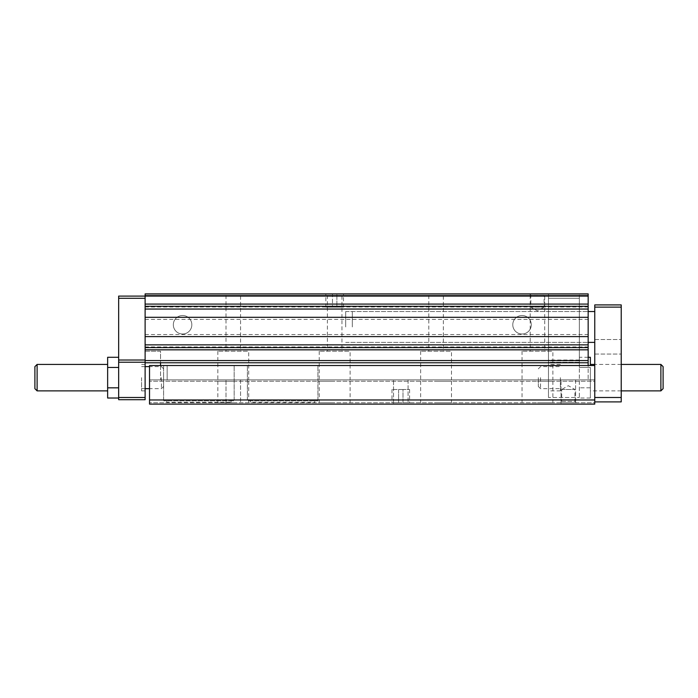 <?xml version="1.0" encoding="UTF-8"?>
<svg xmlns="http://www.w3.org/2000/svg" width="698" height="698" viewBox="0 0 698 698"><rect width="100%" height="100%" fill="white"/><g stroke="black" fill="none" stroke-linecap="round" stroke-linejoin="round"><path stroke-width="0.52" stroke-dasharray="3.49 2.62" d="M660.893 390.88L660.893 364.426M663.1 366.633L663.1 388.673M590.36 377.653L590.36 390.88L590.36 377.653M37.107 364.426L37.107 390.88M34.9 388.673L34.9 366.633M107.64 377.653L107.64 390.88L107.64 377.653M590.36 365.534L590.36 357.289M590.36 367.471L590.36 398.017L590.36 367.471L579.34 367.471L579.34 398.017L579.34 357.289L579.34 367.471L590.36 367.471M590.36 387.835L579.34 387.835L590.36 387.835M590.36 398.017L579.34 398.017M588.161 357.289L579.34 357.289M579.34 360.569L579.34 296.1L579.34 360.569L588.161 360.569L588.161 293.893L588.161 295.271L588.161 293.893L588.161 295.271L588.161 293.893L579.34 293.893L579.34 296.1L548.48 296.1L548.48 293.893L579.34 293.893L579.34 362.777L588.161 362.777L588.161 360.569M548.48 397.494L548.48 296.1L548.48 397.494L579.34 397.494L548.48 397.494M579.34 399.701L548.48 399.701L579.34 399.701M579.34 296.1L579.34 362.227L548.48 362.227L548.48 296.1L588.161 296.1M145.114 362.777L145.114 351.207L145.114 362.777L588.161 362.777L588.161 351.207L588.161 362.777L145.114 362.777L145.114 362.227L145.114 362.777L579.34 362.777L579.34 362.227L548.48 362.227L548.48 362.777L548.48 293.893L145.114 293.893L588.161 293.893L145.114 293.893L588.161 293.893L145.114 293.893L145.114 295.271L588.161 295.271L145.114 295.271L145.114 293.893L145.114 295.271L588.161 295.271L145.114 295.271L145.114 293.893L145.114 296.1L548.48 296.1M579.34 298.299L548.48 298.299L579.34 298.299M548.48 377.653L548.48 390.88L548.48 377.653M579.34 360.02L548.48 360.02M588.161 309.048L588.161 306.98L588.161 309.048L145.114 309.048L145.114 306.98L145.114 309.048M588.161 317.311L588.161 319.379L588.161 317.311L145.114 317.311L145.114 319.379L145.114 317.311M588.161 336.602L588.161 334.534L588.161 336.602L145.114 336.602L145.114 334.534L145.114 336.602M588.161 344.864L588.161 346.932L588.161 344.864L145.114 344.864L145.114 346.932L145.114 344.864M588.161 326.961L588.161 311.526L588.161 326.961M560.381 377.653L560.381 390.88L560.381 377.653M118.66 362.227L145.114 362.227L145.114 360.569L548.48 360.569M145.114 360.569L145.114 296.1L145.114 399.701L118.66 399.701L118.66 397.494L145.114 397.494M191.837 324.753A9.257 9.257 0 0 1 182.579 334.01A9.257 9.257 0 0 1 173.322 324.753A9.257 9.257 0 0 1 182.579 315.496A9.257 9.257 0 0 1 191.837 324.753A9.257 9.257 0 0 1 182.579 334.01A9.257 9.257 0 0 1 173.322 324.753A9.257 9.257 0 0 1 182.579 315.496A9.257 9.257 0 0 1 191.837 324.753M531.291 324.753A9.257 9.257 0 0 1 522.034 334.01A9.257 9.257 0 0 1 512.777 324.753A9.257 9.257 0 0 1 522.034 315.496A9.257 9.257 0 0 1 531.291 324.753A9.257 9.257 0 0 1 522.034 334.01A9.257 9.257 0 0 1 512.777 324.753A9.257 9.257 0 0 1 522.034 315.496A9.257 9.257 0 0 1 531.291 324.753M336.881 293.893L343.486 293.893L332.466 293.893L336.881 293.893L336.881 307.12L325.853 307.12L343.486 307.12L336.881 307.12L336.881 293.893M332.466 293.893L325.853 293.893L332.466 293.893L332.466 307.12L332.466 293.893M529.529 293.893L545.391 293.893L529.529 293.893L530.846 295.219L544.074 295.219L545.391 293.893M145.114 347.621L588.161 347.621M345.693 326.961L345.693 311.526L345.693 326.961M588.152 362.777L588.152 379.86L160.531 379.86L588.152 379.86L588.152 365.534M145.114 306.291L588.161 306.291M530.183 293.893L544.737 293.893L530.183 293.893L530.183 351.207L544.737 351.207L544.737 293.893M428.79 293.893L443.343 293.893L428.79 293.893L428.79 351.207L443.343 351.207L443.343 293.893M327.397 293.893L341.95 293.893L327.397 293.893L327.397 351.207L341.95 351.207L341.95 293.893M226.004 293.893L240.557 293.893L226.004 293.893L226.004 351.207L240.557 351.207L240.557 293.893M160.531 365.534L160.531 379.86L160.531 351.207L145.114 351.207L145.114 296.1L118.66 296.1L118.66 397.494M145.114 377.653L145.114 390.88L145.114 377.653M544.074 295.219L530.846 295.219L530.846 307.12L544.074 307.12L544.074 295.219M145.114 362.227L145.114 351.207L160.531 351.207L160.531 362.777M544.737 351.207L530.183 351.207M341.95 351.207L327.397 351.207M443.343 351.207L428.79 351.207M240.557 351.207L226.004 351.207M248.706 379.86L217.846 379.86L248.706 379.86L248.706 351.207L217.846 351.207L248.706 351.207M350.099 379.86L319.239 379.86L350.099 379.86L350.099 351.207L319.239 351.207L350.099 351.207M552.886 379.86L522.034 379.86L552.886 379.86L552.886 351.207L522.034 351.207L552.886 351.207M451.493 379.86L420.641 379.86L451.493 379.86L451.493 351.207L420.641 351.207L451.493 351.207M540.549 377.653L540.549 388.673L540.549 377.653M141.581 377.653L141.581 390.88L141.581 377.653M118.66 298.299L145.114 298.299M544.074 307.12L530.846 307.12L537.46 310.942L544.074 307.12M522.034 351.207L522.034 379.86M319.239 351.207L319.239 379.86M420.641 351.207L420.641 379.86M217.846 351.207L217.846 379.86M118.66 357.289L118.66 367.471L118.66 357.289M118.66 387.835L118.66 367.471L118.66 398.017L118.66 387.835L107.64 387.835L107.64 398.017M538.341 377.653L538.341 386.474L538.341 377.653M107.64 357.289L107.64 367.471L118.66 367.471M107.64 367.471L107.64 387.835M161.421 377.653L161.421 388.673L161.421 377.653M163.629 377.653L163.629 386.474L163.629 377.653M594.766 326.961L594.766 311.526L594.766 326.961M352.307 326.961L352.307 311.526L352.307 326.961M594.766 381.239L594.766 379.86L594.766 381.239L149.52 381.239L594.766 381.239M594.766 365.578L594.766 379.86L594.766 365.534L167.154 365.578L167.154 379.86L594.766 379.86L167.154 379.86L594.766 379.86L167.154 379.86L167.154 365.578L167.154 379.86L167.154 365.578L594.766 365.578M594.766 307.12L594.766 304.913L621.22 304.913L621.22 307.12L594.766 307.12L621.22 307.12L621.22 397.494L594.766 397.494L621.22 397.494L621.22 401.9L594.766 401.9L594.766 307.12L621.22 307.12M594.766 346.793L594.766 354.069L594.766 346.793M621.22 397.494L594.766 397.494L594.766 404.107L149.52 404.107L594.766 404.107L594.766 402.729L149.52 402.729L594.766 402.729L594.766 404.107L149.52 404.107L149.52 365.534L149.52 379.86L149.52 365.534L594.766 365.534L594.766 397.494L594.766 365.534L149.52 365.534L594.766 365.534M621.22 346.793L621.22 354.069L621.22 346.793M149.52 379.86L167.154 379.86L149.52 379.86L149.52 381.239L149.52 379.86L167.154 379.86L149.52 379.86M233.28 381.239L217.846 381.239L233.28 381.239M334.674 381.239L319.239 381.239L334.674 381.239M436.067 381.239L451.493 381.239L436.067 381.239M537.46 381.239L552.886 381.239L537.46 381.239M314.833 365.534L247.389 365.534L314.833 365.534M231.073 365.534L163.629 365.534L231.073 365.534M149.52 399.971L166.709 399.971L166.709 402.179L231.073 402.179L231.073 399.971L250.469 399.971L250.469 402.179L314.833 402.179L314.833 399.971L317.922 399.971L317.922 365.534L317.922 400.8L317.922 399.971L594.766 399.971M163.629 399.971L163.629 365.534L163.629 399.971M234.162 399.971L234.162 365.534L234.162 399.971M247.389 399.971L247.389 365.534L247.389 399.971M436.067 402.729L451.493 402.729L436.067 402.729M334.674 402.729L319.239 402.729L334.674 402.729M233.28 402.729L217.846 402.729L233.28 402.729M537.46 402.729L552.886 402.729L537.46 402.729M575.597 404.107L561.044 404.107L575.597 404.107L561.044 404.107L575.597 404.107L575.597 379.86L561.044 379.86L561.044 404.107L561.044 379.86L575.597 379.86L561.044 379.86L575.597 379.86L575.597 404.107M408.077 404.107L393.524 404.107L408.077 404.107L393.524 404.107L408.077 404.107L408.077 379.86L393.524 379.86L393.524 404.107L393.524 379.86L408.077 379.86L393.524 379.86L408.077 379.86L408.077 404.107M240.557 404.107L226.004 404.107L240.557 404.107L226.004 404.107L240.557 404.107L240.557 379.86L226.004 379.86L226.004 404.107L226.004 379.86L240.557 379.86L226.004 379.86L240.557 379.86L240.557 404.107M398.593 402.729L391.979 402.729L398.593 402.729L398.593 389.501L402.999 389.501L391.979 389.501L398.593 389.501L398.593 402.729M402.999 402.729L409.613 402.729L402.999 402.729L402.999 389.501L409.613 389.501L402.999 389.501L402.999 402.729M576.251 402.729L560.381 402.729L576.251 402.729L574.934 401.402L561.707 401.402L560.381 402.729M594.766 397.494L594.766 401.9M561.707 401.402L574.934 401.402L574.934 389.501L561.707 389.501L561.707 401.402M250.469 399.971L250.469 400.8L317.922 400.8L247.389 400.8L250.469 400.8L250.469 402.179M231.073 399.971L231.073 400.8L234.162 400.8L163.629 400.8L231.073 400.8L231.073 402.179M314.833 402.179L314.833 399.971M166.709 399.971L166.709 402.179M561.707 389.501L574.934 389.501L568.32 385.689L561.707 389.501M621.22 364.426L594.766 364.426M621.22 390.88L590.36 390.88M560.381 364.426L548.48 364.426M560.381 390.88L548.48 390.88M345.693 342.386L588.161 342.386L345.693 342.386M345.693 311.526L588.161 311.526L345.693 311.526M145.114 319.379L588.161 319.379M145.114 306.98L588.161 306.98M145.114 346.932L588.161 346.932M145.114 334.534L588.161 334.534M325.853 307.12L325.853 293.893M343.486 307.12L343.486 293.893M538.341 386.474L540.549 388.673L560.381 388.673M538.341 368.841L540.549 366.633L560.381 366.633M145.114 364.426L141.581 364.426M145.114 390.88L141.581 390.88M163.629 368.841L161.421 366.633L149.52 366.633M145.114 366.633L141.581 366.633M163.629 386.474L161.421 388.673L149.52 388.673M145.114 388.673L141.581 388.673M588.161 342.386L594.766 342.386M588.161 311.526L594.766 311.526M594.766 354.069L621.22 354.069L594.766 354.069M594.766 339.525L621.22 339.525L594.766 339.525M420.641 381.239L420.641 402.729M451.493 381.239L451.493 402.729M319.239 381.239L319.239 402.729M350.099 381.239L350.099 402.729M217.846 381.239L217.846 402.729M248.706 381.239L248.706 402.729M522.034 381.239L522.034 402.729M552.886 381.239L552.886 402.729M409.613 389.501L409.613 402.729M391.979 389.501L391.979 402.729"/><path stroke-width="1.05" d="M660.893 390.88L663.1 388.673L663.1 366.633L660.893 364.426L660.893 390.88L621.22 390.88M37.107 364.426L34.9 366.633L34.9 388.673L37.107 390.88L37.107 364.426L107.64 364.426M588.161 357.289L590.36 357.289L590.36 365.534M118.66 397.494L145.114 397.494L145.114 399.701L118.66 399.701L118.66 296.1L145.114 296.1L145.114 293.893L588.161 293.893L588.161 362.777L145.114 362.777L145.114 360.569L588.161 360.569M588.161 296.1L145.114 296.1L145.114 347.621L588.161 347.621M145.114 304.092L588.161 304.092M145.114 306.291L588.161 306.291M145.114 317.311L588.161 317.311M145.114 309.048L588.161 309.048M145.114 336.602L588.161 336.602M145.114 344.864L588.161 344.864M145.114 347.621L145.114 349.829L588.161 349.829M145.114 349.829L145.114 360.569M145.114 397.494L145.114 362.777M160.531 365.534L160.531 362.777M588.152 365.534L588.152 362.777M118.66 362.227L145.114 362.227M118.66 298.299L145.114 298.299M118.66 360.02L145.114 360.02M118.66 398.017L107.64 398.017L107.64 357.289L118.66 357.289M107.64 387.835L118.66 387.835M107.64 367.471L118.66 367.471M594.766 307.12L594.766 397.494L621.22 397.494L621.22 307.12L594.766 307.12L594.766 304.913L621.22 304.913L621.22 307.12M149.52 399.971L594.766 399.971L594.766 404.107L149.52 404.107L149.52 365.534L594.766 365.534M594.766 399.971L594.766 397.494M621.22 397.494L621.22 401.9L594.766 401.9M660.893 364.426L621.22 364.426M594.766 364.426L590.36 364.426M37.107 390.88L107.64 390.88M149.52 366.633L145.114 366.633M149.52 388.673L145.114 388.673M588.161 342.386L594.766 342.386M588.161 311.526L594.766 311.526"/></g></svg>
